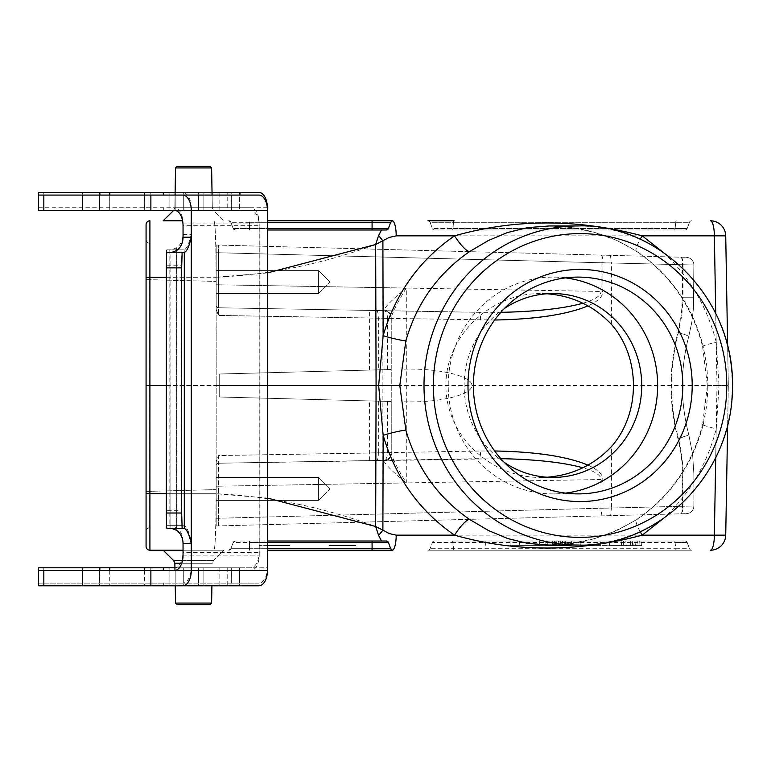 <?xml version="1.0" encoding="UTF-8"?>
<svg xmlns="http://www.w3.org/2000/svg" width="771" height="771" viewBox="0 0 771 771"><rect width="100%" height="100%" fill="white"/><g stroke="black" fill="none" stroke-linecap="round" stroke-linejoin="round"><path stroke-width="0.58" stroke-dasharray="3.85 2.89" d="M216.179 461.858L216.179 525.976L216.179 461.858M216.179 488.93L216.179 477.432L216.179 488.93M216.179 309.142L216.179 245.024L216.179 309.142M216.179 282.07L216.179 293.568L216.179 282.07M588.003 465.125C600.272 470.676 604.936 476.729 601.987 483.272L601.997 508.253L693.861 505.998L693.861 473.77L693.861 505.998L611.432 508.022L611.432 446.611M611.432 324.389L611.432 262.978L693.861 265.002L693.437 308.554L691.741 322.615L688.754 336.464C680.282 369.155 680.282 401.845 688.754 434.536L692.58 453.994L693.861 473.77L692.58 453.994L688.754 434.536C680.282 401.845 680.282 369.155 688.754 336.464L691.741 322.615L693.437 308.554L693.861 265.002L602.903 262.766L602.903 291.477C602.797 296.671 597.833 301.471 588.003 305.875M546.986 293.77L540.654 293.568C489.97 293.202 445.542 336.31 445.917 385.5C445.542 434.69 489.97 477.798 540.654 477.432L546.986 477.23M372.085 220.785L372.085 228.467L249.505 228.467L249.505 222.299L390.685 222.299L388.439 228.467L390.685 222.299A2.294 2.294 0 0 1 392.853 220.785L267.46 220.785M454.071 220.785A2.294 0.598 -90 0 0 453.512 222.299A2.294 0.598 -90 0 1 454.071 220.785L427.934 220.785A2.294 2.294 0 0 1 430.093 222.299L432.338 228.467L430.093 222.299L453.512 222.299L452.934 228.467L675.107 228.467L675.695 222.299L453.512 222.299L675.695 222.299L675.107 228.467L452.934 228.467L453.512 222.299L430.093 222.299A2.294 2.294 0 0 0 427.934 220.785A2.294 2.294 0 0 1 430.093 222.299M146.076 385.5L149.911 385.5L149.911 220.785A3.826 3.826 0 0 0 146.076 224.612L146.076 546.388A3.826 3.826 0 0 0 149.911 550.215L224.024 550.215L163.134 550.215L224.024 550.215L163.134 550.215L173.706 560.613L213.451 560.613L173.706 560.613L174.853 563.273L212.304 563.273L181.744 563.273M267.46 550.215L392.853 550.215A22.108 7.122 92.6 0 1 392.67 550.215M691.635 550.215L427.934 550.215L691.635 550.215A2.294 2.294 0 0 1 689.476 548.701L687.231 542.533L689.476 548.701L675.695 548.701L675.107 542.533L452.934 542.533L453.512 548.701L675.695 548.701L453.512 548.701L452.934 542.533L675.107 542.533L675.695 548.701L689.476 548.701A2.294 2.294 0 0 0 691.635 550.215A2.294 2.294 0 0 1 689.476 548.701M494.654 320.023L378.349 318.201L378.349 369.839L219.243 374.012L219.243 396.988L391.244 401.498L391.244 317.247L391.244 453.753L391.244 401.498L219.243 396.988L378.349 401.161L378.349 452.799L480.584 451.016A7.662 1.985 -91 0 1 478.733 458.678L218.434 463.226L500.842 458.668M378.349 369.839L219.243 374.012L391.244 369.502L219.243 374.012L219.243 396.988L219.243 374.012L219.243 396.988L378.349 401.161M611.432 507.964L218.434 518.257L218.434 486.202L406.298 482.925C394.897 473.78 387.379 466.513 383.746 461.145L383.707 460.335C386.059 459.853 387.321 457.319 387.514 452.741L218.415 455.565L218.434 463.226A2.294 2.294 0 0 0 216.179 465.52L216.179 461.848L218.415 455.565L216.179 461.848L216.179 465.52A2.294 2.294 0 0 1 218.434 463.226L383.707 460.335L218.434 463.226L218.434 486.202L218.434 463.226A2.294 2.294 0 0 0 216.179 465.52A2.294 2.294 0 0 1 218.434 463.226A2.294 2.294 0 0 0 216.179 465.52A2.294 2.294 0 0 1 218.434 463.226L218.415 455.565L378.349 452.799A7.662 1.985 89 0 1 376.499 460.46M376.499 310.54A7.662 1.985 91 0 1 378.349 318.201L218.415 315.435L216.179 309.152L218.415 315.435L387.514 318.259C387.321 313.681 386.059 311.147 383.707 310.665L218.434 307.774L478.733 312.322L218.434 307.774L383.707 310.665L383.746 309.855C387.379 304.487 394.897 297.22 406.298 288.075L218.434 284.798L218.434 307.774L218.434 252.743L611.432 263.036M216.179 245.024L686.402 257.341L216.179 245.024M216.179 525.976L686.402 513.659L216.179 525.976M404.293 369.164C439.258 368.152 472.209 376.123 471.871 385.5C472.209 394.877 439.258 402.848 404.293 401.836M146.076 531.537L146.076 279.671L146.076 531.537A3.826 3.826 0 0 1 149.805 527.711L149.805 491.329L149.805 527.711A3.826 3.826 0 0 0 146.076 531.537A3.826 3.826 0 0 1 149.805 527.711M149.805 243.289A3.826 3.826 0 0 1 146.076 239.463A3.826 3.826 0 0 0 149.805 243.289A3.826 3.826 0 0 1 146.076 239.463L146.076 279.671L149.805 279.671L149.805 243.289L149.805 491.329L216.179 489.595L149.805 491.329L149.805 279.671L216.179 281.405L146.076 279.671M554.127 541.02L570.53 541.02L547.641 541.02L547.873 545.617L571.301 545.617L546.022 545.617L571.301 545.617L546.022 545.617L571.301 545.617L546.022 545.617L571.301 545.617L546.022 545.617L571.301 545.617L546.022 545.617L571.301 545.617L546.022 545.617L545.617 541.02L554.127 541.02L555.216 543.969L555.216 545.617L546.022 545.617L555.216 545.617L555.216 543.969M546.022 545.617L545.617 541.02L571.706 541.02L570.53 541.02L570.241 545.617L571.301 545.617L571.706 541.02L545.617 541.02L571.706 541.02L545.617 541.02L571.706 541.02L545.617 541.02L571.706 541.02L545.617 541.02L571.706 541.02L545.617 541.02L571.706 541.02L545.617 541.02L546.022 545.617M725.723 535.161A15.324 15.324 0 0 1 710.399 550.215A15.324 15.324 0 0 0 725.723 535.161L396.207 535.161A15.324 3.961 90 0 1 392.487 550.186L390.685 548.701L388.439 542.533L386.281 541.02L235.309 541.02L233.15 542.533L235.309 541.02L249.505 541.02L235.309 541.02A2.294 2.294 0 0 0 233.15 542.533L230.905 548.701L233.15 542.533A2.294 2.294 0 0 1 235.309 541.02A2.294 2.294 0 0 0 233.15 542.533L372.085 542.533L372.085 548.701L249.505 548.701L249.505 542.533L249.505 548.701L267.46 548.701M386.281 541.02L235.309 541.02A2.294 2.294 0 0 0 233.15 542.533L230.905 548.701L228.746 550.215L230.905 548.701L233.15 542.533L249.505 542.533L249.505 541.02L249.505 542.533L267.46 542.533M631.622 541.02L621.262 541.02L631.622 541.02M630.861 545.617L626.187 545.617L625.782 541.02L637.309 541.02L625.782 541.02L630.379 541.02L625.782 541.02L626.187 545.617L636.904 545.617L637.309 541.02L636.904 545.617L630.861 545.617L630.63 541.02M452.375 541.02L685.072 541.02L452.375 541.02A2.294 0.598 -90 0 1 452.934 542.533L432.338 542.533L430.093 548.701L432.338 542.533L452.934 542.533A2.294 0.598 -90 0 0 452.375 541.02M564.208 541.02L565.365 541.02L565.76 545.617L564.729 545.617L564.208 541.02M552.691 541.02L552.797 541.02A1308.483 1303.501 -0 0 0 552.47 545.617L552.691 541.02M579.811 541.02L634.196 541.02L579.811 541.02L580.496 545.617L609.408 545.617L609.62 541.02L609.408 545.617L633.791 545.617L580.496 545.617L579.811 541.02M539.758 541.02L509.959 541.02L539.758 541.02L519.615 541.02L539.758 541.02L539.074 545.617L510.161 545.617L509.959 541.02L485.373 541.02L509.959 541.02L510.161 545.617L539.074 545.617L539.758 541.02M267.46 385.5L216.179 385.5L216.111 493.758L149.911 493.758L149.911 385.5L376.075 385.5L375.67 526.497L378.571 535.363A15.324 3.296 128.6 0 0 382.888 530.149L375.67 526.497C322.49 507.058 269.31 496.148 216.111 493.758L267.46 498.076M166.353 493.758L216.111 493.758C215.976 528.125 215.302 546.947 214.107 550.215C215.302 546.947 215.976 528.125 216.111 493.758L216.179 385.5L166.353 385.5M267.46 229.98L381.549 229.98L378.571 235.637L375.67 244.503L389.22 237.429L396.207 235.839A15.324 3.961 90 0 0 392.487 220.814L390.685 222.299A2.294 2.294 0 0 1 390.993 221.72A2.294 2.294 0 0 0 390.685 222.299A2.294 2.294 0 0 1 392.853 220.785M434.497 229.98L685.072 229.98L434.497 229.98A2.294 2.294 0 0 1 432.338 228.467L452.934 228.467L432.338 228.467A2.294 2.294 0 0 0 434.497 229.98A2.294 2.294 0 0 1 432.338 228.467M727.641 425.11L728.335 385.5L727.641 425.11M267.46 272.924L216.111 277.242C269.31 274.852 322.49 263.942 375.67 244.503L376.075 385.5L728.335 385.5L725.723 235.839A15.324 15.324 0 0 0 710.399 220.785A15.324 15.324 0 0 1 725.723 235.839L714.37 235.839L716.982 385.5L714.37 535.161A15.324 3.961 90 0 1 710.399 550.215M727.641 345.89L728.335 385.5L719.025 385.5L716.22 428.898C707.18 464.152 689.573 494.018 663.397 518.488M146.076 277.309L216.111 277.242L216.179 385.5L216.111 277.242C215.976 242.875 215.302 224.053 214.107 220.785C215.302 224.053 215.976 242.875 216.111 277.242L166.353 277.242M228.746 220.785L230.905 222.299L233.15 228.467L230.905 222.299L228.746 220.785A2.294 2.294 0 0 1 230.905 222.299L233.15 228.467L235.309 229.98L233.15 228.467L230.905 222.299A2.294 2.294 0 0 0 228.746 220.785M378.571 535.363L381.549 541.02M703.239 346.458A19.15 0.896 166.1 0 1 702.593 346.381A19.15 0.896 166.1 0 1 716.22 342.102L719.025 385.5L708.038 385.5L706.814 365.994L703.239 346.458C692.657 306.299 670.606 274.669 637.106 251.577L616.79 240.417L594.701 232.418L571.793 227.57L549.154 225.951C581.787 226.433 610.902 234.924 636.518 251.423L636.518 251.423A19.15 3.99 123.8 0 1 640.113 239.386M378.571 235.637A15.324 3.296 -128.6 0 1 382.888 240.851L382.888 530.149L389.22 533.571L396.207 535.161M381.549 229.98L386.281 229.98L388.439 228.467A2.294 2.294 0 0 1 386.281 229.98L372.085 229.98L372.085 228.467L388.439 228.467A2.294 2.294 0 0 1 386.281 229.98M372.085 541.02L372.085 542.533L388.439 542.533L390.685 548.701A2.294 2.294 0 0 0 391.003 549.28M640.113 531.614A19.15 3.99 56.2 0 1 636.518 519.577C607.673 536.973 578.549 545.473 549.154 545.049L572.072 543.372L595.145 538.457L616.867 530.544L637.106 519.423C670.606 496.331 692.657 464.701 703.239 424.542L706.814 405.006L708.038 385.5L707.393 385.5L702.593 346.381C692.021 306.077 669.999 274.428 636.518 251.423A19.15 3.99 123.8 0 0 637.106 251.577M703.239 424.542A19.15 0.896 -166.1 0 0 702.593 424.619C692.021 464.923 669.999 496.572 636.518 519.577L636.518 519.577A19.15 3.99 56.2 0 1 637.106 519.423M707.383 385.5L702.593 424.619A19.15 0.896 -166.1 0 0 716.22 428.898L715.719 457.801M687.231 228.467L689.476 222.299L687.231 228.467A2.294 2.294 0 0 1 685.072 229.98A2.294 2.294 0 0 0 687.231 228.467L675.107 228.467L687.231 228.467A2.294 2.294 0 0 1 685.072 229.98M555.987 545.617L555.583 541.02L555.987 545.617L532.973 545.617L555.987 545.617M557.52 545.617L571.301 545.617L571.706 541.02L571.301 545.617L571.706 541.02L571.301 545.617L571.706 541.02L571.301 545.617L571.706 541.02L571.301 545.617L571.706 541.02L571.301 545.617L571.706 541.02L571.301 545.617L571.706 541.02L571.301 545.617L557.52 545.617L559.332 541.02M562.117 545.617L554.455 545.617L562.117 545.617L562.512 541.02L562.117 545.617L560.845 541.02L554.85 541.02L560.845 541.02M554.455 545.617L554.85 541.02L554.455 545.617M550.157 545.617L549.762 541.02L550.157 545.617M560.218 541.02L564.777 541.02L560.218 541.02L559.813 545.617L560.218 541.02M565.172 545.617L564.777 541.02L565.172 545.617M556.595 545.617A1518.966 1353.433 101.1 0 1 556.469 541.02M560.132 545.617L560.536 541.02L560.132 545.617L558.329 541.02M571.301 545.617L571.706 541.02L571.301 545.617M580.496 545.617L600.368 545.617L580.496 545.617M539.074 545.617L519.211 545.617L539.074 545.617M631.622 545.617L641.578 545.617L631.622 545.617M634.976 541.02L632.712 541.02L634.976 541.02L635.371 545.617L632.307 545.617L632.712 541.02L632.307 545.617L635.371 545.617L634.976 541.02M626.187 545.617L625.782 541.02L626.187 545.617L630.774 545.617L630.379 541.02L630.774 545.617L626.187 545.617M228.746 550.215A2.294 2.294 0 0 0 230.905 548.701A2.294 2.294 0 0 1 228.746 550.215A2.294 2.294 0 0 0 230.905 548.701L249.505 548.701L230.905 548.701A2.294 2.294 0 0 1 228.746 550.215M392.853 550.215A2.294 2.294 0 0 1 390.685 548.701L372.085 548.701L372.085 550.215M434.497 541.02A2.294 2.294 0 0 0 432.338 542.533A2.294 2.294 0 0 1 434.497 541.02A2.294 2.294 0 0 0 432.338 542.533M687.231 542.533A2.294 2.294 0 0 0 685.072 541.02A2.294 2.294 0 0 1 687.231 542.533L675.107 542.533L687.231 542.533A2.294 2.294 0 0 0 685.072 541.02M430.093 548.701A2.294 2.294 0 0 1 427.934 550.215A2.294 2.294 0 0 0 430.093 548.701L453.512 548.701L430.093 548.701A2.294 2.294 0 0 1 427.934 550.215M235.309 229.98A2.294 2.294 0 0 1 233.15 228.467A2.294 2.294 0 0 0 235.309 229.98M391.437 221.267A2.294 2.294 0 0 1 392.487 220.814A2.294 2.294 0 0 0 391.437 221.267M689.476 222.299A2.294 2.294 0 0 1 691.635 220.785A2.294 2.294 0 0 0 689.476 222.299L675.695 222.299L689.476 222.299A2.294 2.294 0 0 1 691.635 220.785M601.987 483.272L601.052 479.523C600.927 475.196 594.884 471.274 582.915 467.785M383.746 309.855A7.662 7.392 180 0 1 391.244 317.247C393.779 309.807 398.79 300.083 406.298 288.075L406.298 482.925C398.79 470.917 393.779 461.193 391.244 453.753A7.662 7.392 0 0 1 383.746 461.145M480.584 319.984A7.662 1.985 -89 0 0 478.733 312.322L500.842 312.332M582.915 303.215C594.884 299.726 600.927 295.804 601.052 291.477L601.052 262.766L218.434 252.743L218.434 284.798L602.903 291.477M680.716 513.804A7.662 1.985 -91.5 0 0 682.499 506.152L682.123 463.583L680.6 450.919L677.902 438.458A15.324 1.05 -14.8 0 0 688.754 434.536A15.324 1.195 165.2 0 1 678.413 438.458L681.101 450.919L682.634 463.583L683.01 506.142A7.662 2.236 -91.5 0 1 680.976 513.804M677.902 438.458C668.756 403.156 668.756 367.844 677.902 332.542A15.324 1.05 14.8 0 1 688.754 336.464A15.324 1.195 -165.2 0 0 678.413 332.542C669.267 367.844 669.267 403.156 678.413 438.458M611.432 508.022L610.43 515.645M686.402 513.659A7.662 7.662 0 0 0 693.861 505.998A7.662 7.662 0 0 1 686.402 513.659A7.662 7.662 0 0 0 693.861 505.998M601.12 515.895L601.997 508.253M610.43 255.355L611.432 262.978M601.12 255.105L601.052 262.766L602.903 262.766A7.662 1.985 91.5 0 0 601.12 255.105M677.902 332.542L681.352 315.031L682.499 297.23L693.861 297.23L683.01 297.23L683.01 264.858A7.662 2.236 -88.5 0 0 680.976 257.196M693.861 265.002A7.662 7.662 0 0 0 686.402 257.341A7.662 7.662 0 0 1 693.861 265.002A7.662 7.662 0 0 0 686.402 257.341M680.716 257.196A7.662 1.985 -88.5 0 1 682.499 264.848L682.499 297.23M391.244 318.327C390.357 313.286 387.842 310.732 383.707 310.665A7.662 7.662 0 0 1 391.244 318.327C390.791 313.739 388.285 311.185 383.707 310.665A7.662 7.662 0 0 1 391.244 318.327L387.514 318.259M391.244 452.673C390.319 457.492 387.803 460.046 383.707 460.335C388.285 459.815 390.791 457.261 391.244 452.673A7.662 7.662 0 0 1 383.707 460.335A7.662 7.662 0 0 0 391.244 452.673L387.514 452.741M216.179 305.48A2.294 2.294 0 0 0 218.434 307.774L218.415 315.435L218.434 307.774A2.294 2.294 0 0 1 216.179 305.48A2.294 2.294 0 0 0 218.434 307.774A2.294 2.294 0 0 1 216.179 305.48A2.294 2.294 0 0 0 218.434 307.774A2.294 2.294 0 0 1 216.179 305.48L216.179 309.152L216.179 305.48M177.108 604.609L210.049 604.609L177.108 604.609L210.049 604.609L211.611 603.076L175.547 603.076L211.611 603.076L175.547 603.076L177.108 604.609M267.364 207.727L191.15 207.727L191.15 540.991L182.929 540.991L182.929 552.479A15.324 8.568 -90 0 1 174.93 567.774L174.978 570.444M211.611 167.924L175.547 167.924L211.611 167.924L210.049 166.391L177.108 166.391L210.049 166.391L177.108 166.391L175.547 167.924L211.611 167.924L212.304 207.727L213.451 210.387L224.024 220.785L213.451 210.387L173.706 210.387L239.935 210.387L231.358 210.387L231.358 195.073L258.883 195.073M212.083 195.073L212.304 207.727L213.451 210.387L173.706 210.387L213.451 210.387L173.706 210.387L163.134 220.785M565.519 277.878A108.403 104.711 90 0 0 552.923 277.097A108.403 104.711 90 0 0 448.211 385.5A108.403 104.711 90 0 0 552.923 493.903A108.403 104.711 90 0 0 565.519 493.122M504.388 308.516A91.932 88.8 90 0 0 464.123 385.5A91.932 88.8 90 0 0 504.388 462.484M318.616 500.418L318.616 477.432L318.616 500.418L216.179 500.418L318.616 500.418L318.616 477.432L318.616 500.418L330.104 488.93L318.616 500.418M318.616 293.568L318.616 270.582L318.616 293.568L216.179 293.568L318.616 293.568L318.616 270.582L318.616 293.568L330.104 282.07L318.616 293.568M166.912 528.337L170.083 528.337L169.957 252.531L184.192 252.531M169.957 252.531L166.912 252.531M169.957 528.337L184.192 528.337M183.045 555.149L259.239 555.149A15.324 8.577 90 0 1 250.662 570.473L174.477 570.473M259.239 555.149L259.239 225.71L183.045 225.71M174.477 210.387L250.662 210.387A15.324 8.577 90 0 1 259.239 225.71M38.589 210.387L169.88 210.387L163.317 210.387L169.88 210.387L169.88 195.073L38.589 195.073M250.662 210.387L231.358 210.387M183.286 210.387L227.204 210.387L183.286 210.387L183.286 195.073L227.204 195.073L183.286 195.073M258.883 585.796L231.358 585.796L239.935 585.796L231.358 585.796L231.358 570.473L239.935 570.473L38.589 570.473M250.662 570.473L231.358 570.473M239.357 195.073L231.358 195.073L239.935 195.073L239.357 195.073L239.357 210.387M175.547 167.924L174.853 207.727L212.304 207.727L174.853 207.727L212.304 207.727L174.853 207.727L175.075 195.073L227.204 195.073L227.204 210.387M170.083 528.337L170.083 252.531M166.565 525.745L166.565 255.124M109.752 210.387L109.752 195.073M144.669 210.387L144.669 195.073M219.109 570.473L175.19 570.473L227.204 570.473L219.109 570.473L219.109 585.796L175.19 585.796L227.204 585.796L227.204 570.473M203.872 570.473L203.872 585.796L219.109 585.796M169.88 570.473L169.88 585.796L38.589 585.796M144.669 570.473L144.669 585.796M109.752 570.473L109.752 585.796M239.357 570.473L239.357 585.796M169.88 585.796L163.317 585.796L169.88 585.796M181.493 510.344L181.966 525.668L166.748 525.668A15.324 0.636 90 0 1 166.391 523.075L166.179 510.344L181.493 510.344L181.493 265.185L166.179 265.185L166.179 510.344M181.966 525.668L184.173 525.803C186.669 526.583 189.001 531.643 191.15 540.991L191.15 567.803L267.364 567.803A15.324 8.568 -90 0 1 258.796 583.127L182.582 583.127A15.324 8.568 90 0 0 191.15 567.803M182.929 540.991A15.324 12.702 -90 0 0 176.578 527.721L171.384 525.668L184.067 525.668M171.384 525.668L166.748 525.668M182.929 223.05L259.143 223.05A15.324 8.568 90 0 0 250.575 207.727L174.362 207.727A15.324 8.568 -90 0 1 182.929 223.05L182.929 234.538L191.15 234.538C189.001 243.887 186.669 248.946 184.173 249.727L181.966 249.862L181.493 265.185M184.173 249.727L184.173 525.803M166.179 265.185L166.391 252.454A15.324 0.636 90 0 1 166.748 249.862L181.966 249.862M166.748 249.862L171.384 249.862L176.578 247.809A15.324 12.702 -90 0 0 182.929 234.538M184.067 249.862L171.384 249.862M259.143 223.05L259.143 552.479L182.929 552.479M38.55 567.803L250.575 567.803A15.324 8.568 90 0 0 259.143 552.479M99.844 567.803L99.122 567.803L99.844 567.803M163.327 567.803L169.871 567.803L163.327 567.803M174.93 567.803L239.935 567.803L231.29 567.803L231.29 583.127L258.796 583.127M250.575 567.803L231.29 567.803M183.296 567.803L227.204 567.803L183.296 567.803L183.296 583.127L227.204 583.127L183.296 583.127M267.364 567.803L267.364 208.093M239.935 192.403L231.29 192.403L239.935 192.403M250.575 207.727L231.29 207.727L231.29 192.403M191.15 207.727A15.324 8.568 90 0 0 182.582 192.403L258.796 192.403M38.55 207.727L174.362 207.727M150.798 207.727L150.798 192.403L182.582 192.403M182.582 583.127L38.55 583.127M150.798 567.803L150.798 583.127M38.589 583.127L231.29 583.127M169.957 249.862L169.957 525.668M166.391 252.454L166.391 523.075M82.352 567.803L82.352 583.127M109.704 570.473L109.704 583.127M144.63 570.473L144.63 583.127M169.871 567.803L169.871 583.127M239.357 567.803L239.357 583.127M231.29 207.727L38.589 207.727M219.109 207.727L175.19 207.727L227.204 207.727L219.109 207.727L219.109 192.403L227.204 192.403L175.19 192.403L219.109 192.403M169.871 192.403L163.327 192.403L169.871 192.403L169.871 207.727M144.63 207.727L144.63 195.073M109.704 207.727L109.704 195.073M99.844 192.403L99.122 192.403L99.844 192.403M38.55 192.403L150.798 192.403M82.352 207.727L82.352 192.403M239.357 207.727L239.357 192.403M212.035 192.403L175.123 192.403M267.46 545.617L259.49 545.617L267.46 545.617M531.508 545.617L555.178 545.617L531.508 545.617M544.538 545.617L563.62 545.617L544.538 545.617M683.01 297.23L681.853 315.031L678.413 332.542M387.505 369.598L387.505 318.384L391.244 318.384M369.367 460.586L369.434 400.92M369.434 370.08L369.367 310.414M387.505 401.402L387.505 452.616L391.244 452.616M480.584 451.016L494.654 450.977M663.397 252.512C689.573 276.982 707.18 306.848 716.22 342.102L715.719 313.199M396.207 235.839L714.37 235.839A15.324 3.961 90 0 0 710.399 220.785M146.076 546.388A3.826 3.826 0 0 0 149.911 550.215L149.911 493.758L146.076 493.691M578.105 225.951A159.549 154.113 -90 0 1 732.219 385.5A159.549 154.113 -90 0 1 578.105 545.049M267.46 222.299L249.505 222.299L249.505 228.467L267.46 228.467M249.505 222.299L230.905 222.299L249.505 222.299L249.505 220.785L249.505 222.299M233.15 228.467L249.505 228.467L233.15 228.467M249.505 550.215L249.505 548.701L249.505 550.215M675.107 542.533A2.294 0.598 -90 0 0 674.548 541.02A2.294 0.598 -90 0 1 675.107 542.533M454.071 550.215A2.294 0.598 90 0 1 453.512 548.701A2.294 0.598 90 0 0 454.071 550.215M676.254 550.215A2.294 0.598 90 0 1 675.695 548.701A2.294 0.598 90 0 0 676.254 550.215M249.505 229.98L249.505 228.467L249.505 229.98M676.254 220.785A2.294 0.598 -90 0 0 675.695 222.299A2.294 0.598 -90 0 1 676.254 220.785M674.548 229.98A2.294 0.598 90 0 0 675.107 228.467A2.294 0.598 90 0 1 674.548 229.98M452.375 229.98A2.294 0.598 90 0 0 452.934 228.467A2.294 0.598 90 0 1 452.375 229.98M601.052 479.523L218.434 486.202L218.434 518.257L601.987 508.205M682.499 473.77L683.01 473.77M218.415 525.918L218.434 518.257L218.415 525.918M218.434 252.743L218.415 245.082L218.434 252.743L216.179 252.743L218.434 252.743M218.434 518.257L216.179 518.257L218.434 518.257M218.434 486.202L216.179 486.202L218.434 486.202M216.179 284.798L218.434 284.798L216.179 284.798M146.076 491.329L149.805 491.329L146.076 491.329M146.076 224.612A3.826 3.826 0 0 1 149.911 220.785M174.853 563.273L212.304 563.273L174.853 563.273M182.486 560.613L173.706 560.613M176.704 530.39L176.704 250.479M203.872 210.387L203.872 195.073M198.523 210.387L198.523 195.073M219.109 210.387L219.109 195.073M99.372 210.387L99.372 195.073M198.523 570.473L198.523 585.796M183.286 570.473L183.286 585.796M99.372 570.473L99.372 585.796M176.578 247.809L176.578 527.721M203.862 567.803L203.862 583.127M198.542 567.803L198.542 583.127M219.109 567.803L219.109 583.127M43.793 567.803L43.793 583.127M99.324 567.803L99.324 583.127M203.862 207.727L203.862 192.403M198.542 207.727L198.542 192.403M183.296 207.727L183.296 192.403M99.324 207.727L99.324 192.403M43.793 207.727L43.793 192.403M633.791 545.617L634.196 541.02M599.963 541.02L600.368 545.617M485.778 545.617L485.373 541.02M519.615 541.02L519.211 545.617M641.578 545.617L641.983 541.02M621.667 545.617L621.262 541.02M623.594 541.02L623.199 545.617M639.651 541.02L640.046 545.617M211.909 585.796L211.611 603.076M213.451 560.613L224.024 550.215L213.451 560.613L212.304 563.273L213.451 560.613M173.706 210.387L174.853 207.727L173.706 210.387M578.105 277.097L552.923 277.097M578.105 493.903L552.923 493.903M552.923 293.568L540.654 293.568M552.923 477.432L540.654 477.432M330.104 488.93L318.616 477.432L216.179 477.432L318.616 477.432L330.104 488.93M330.104 282.07L318.616 270.582L216.179 270.582L318.616 270.582L330.104 282.07M175.19 210.387L175.19 195.073M99.883 210.387L99.883 195.073M99.17 210.387L99.17 195.073M239.935 210.387L239.935 207.727M163.317 210.387L163.327 207.727M175.19 570.473L175.19 585.796M99.17 570.473L99.17 585.796M99.883 570.473L99.883 585.796M163.327 583.127L163.317 585.796M239.935 570.473L239.935 585.796M169.832 249.862L169.832 525.668M175.19 567.803L175.19 583.127M227.204 567.803L227.204 583.127M99.844 570.473L99.844 583.127M99.122 567.803L99.122 583.127M239.935 567.803L239.935 583.127M227.204 207.727L227.204 192.403M175.19 207.727L175.19 192.403M99.122 207.727L99.122 192.403M99.844 207.727L99.844 195.073"/><path stroke-width="1.16" d="M467.978 385.5A116.064 112.113 -90 0 1 636.142 284.981A116.064 112.113 -90 0 1 636.142 486.019A116.064 112.113 -90 0 1 467.978 385.5M546.986 477.23C572.583 475.177 594.065 464.961 611.432 446.611C640.778 413.304 640.778 357.696 611.432 324.389C594.065 306.039 572.583 295.823 546.986 293.77M163.134 220.785L182.592 220.785L163.134 220.785L173.706 210.387L169.88 210.387M267.46 220.785L392.853 220.785A22.108 7.122 87.4 0 0 392.487 220.814A15.324 3.961 90 0 1 396.207 235.839L389.22 237.429L375.67 244.503L267.46 272.924M427.934 220.785L454.071 220.785M174.978 570.444L174.853 563.273L173.706 560.613L163.134 550.215L183.045 550.215L149.911 550.215A3.826 3.826 0 0 1 146.076 546.388L146.076 224.612A3.826 3.826 0 0 1 149.911 220.785L149.911 385.5L146.076 385.5M386.281 541.02A2.294 2.294 0 0 1 388.439 542.533A2.294 2.294 0 0 0 386.281 541.02L267.46 541.02L386.281 541.02L388.439 542.533L390.685 548.701L392.487 550.186A22.108 7.122 92.6 0 0 392.853 550.215L267.46 550.215M588.003 305.875C567.061 314.539 535.941 319.261 494.654 320.023M146.076 279.671L146.076 239.463M381.549 541.02L378.571 535.363L375.67 526.497L382.888 530.149A15.324 3.296 128.6 0 1 378.571 535.363M267.46 498.076L375.67 526.497L376.075 385.5L267.46 385.5M663.397 518.488L642.204 535.161C577.643 552.315 515.095 552.315 454.562 535.161C419.231 510.749 395.427 477.461 383.158 435.316L382.888 530.149L389.22 533.571L396.207 535.161A15.324 3.961 90 0 1 392.487 550.186A22.108 7.122 92.6 0 0 392.67 550.215M392.853 220.785A2.294 2.294 0 0 0 392.487 220.814A2.294 2.294 0 0 1 392.853 220.785A22.108 7.122 87.4 0 0 392.487 220.814L390.685 222.299L388.439 228.467L386.281 229.98L267.46 229.98M267.46 228.467L388.439 228.467A2.294 2.294 0 0 1 386.281 229.98L372.085 229.98L372.085 222.299L267.46 222.299M166.353 385.5L149.911 385.5L149.911 493.758L166.353 493.758M725.723 535.161L727.641 425.11L725.723 535.161A15.324 15.324 0 0 1 710.399 550.215A15.324 3.961 90 0 0 714.37 535.161L725.723 535.161M715.719 313.199L714.37 235.839L725.723 235.839L727.641 345.89M549.154 225.951L527.566 227.628L507.463 232.543L488.477 240.456L469.568 251.577C438.034 273.377 416.803 303.099 405.874 340.724L399.792 385.5L405.874 430.276A19.15 1.696 164.5 0 0 383.158 435.316L378.657 385.5L376.075 385.5L375.67 244.503L378.571 235.637L381.549 229.98M469.568 251.577A19.15 4.337 56.1 0 1 454.562 235.839C515.018 218.685 577.566 218.685 642.204 235.839L663.397 252.512M640.113 239.386A19.15 3.99 123.8 0 1 642.204 235.839L714.37 235.839A15.324 3.961 90 0 0 710.399 220.785A15.324 15.324 0 0 1 725.723 235.839M399.792 385.5L378.657 385.5L383.158 335.684A19.15 1.696 -164.5 0 0 405.874 340.724M378.571 235.637A15.324 3.296 51.4 0 1 382.888 240.851L383.158 335.684C395.427 293.539 419.231 260.251 454.562 235.839L396.207 235.839M386.281 229.98A2.294 2.294 0 0 0 388.439 228.467L390.685 222.299L372.085 222.299L372.085 220.785M405.874 430.276C416.803 467.901 438.034 497.623 469.568 519.423L488.554 530.583L507.848 538.582L527.817 543.43L549.154 545.049M715.719 457.801L714.37 535.161L642.204 535.161A19.15 3.99 56.2 0 1 640.113 531.614M396.207 535.161L454.562 535.161A19.15 4.337 123.9 0 1 469.568 519.423M372.085 541.02L372.085 542.533L388.439 542.533L390.685 548.701L372.085 548.701L372.085 542.533L267.46 542.533M391.003 549.28A2.294 2.294 0 0 0 392.853 550.215M500.842 312.332C536.115 311.6 563.476 308.564 582.915 303.215M582.915 467.785C563.476 462.436 536.115 459.4 500.842 458.668M211.611 603.076L210.049 604.609L177.108 604.609L175.547 603.076L175.248 585.796L175.547 603.076L211.611 603.076L211.909 585.796M211.611 167.924L175.547 167.924L177.108 166.391L210.049 166.391L211.611 167.924L212.083 195.073M38.589 583.127L38.55 567.803L174.93 567.803L174.853 563.273L181.744 563.273M473.394 385.5A108.403 104.711 90 0 0 578.105 493.903A108.403 104.711 90 0 0 682.817 385.5A108.403 104.711 90 0 0 578.105 277.097A108.403 104.711 90 0 0 473.394 385.5M565.519 493.122A108.403 104.711 90 0 0 657.634 385.5A108.403 104.711 90 0 0 565.519 277.878M504.388 462.484A91.932 88.8 90 0 0 552.923 477.432A91.932 88.8 90 0 0 633.945 423.144A91.932 88.8 90 0 0 619.267 324.389A91.932 88.8 90 0 0 552.923 293.568A91.932 88.8 90 0 0 504.388 308.516M181.667 267.855L182.129 252.531L166.912 252.531A15.324 0.626 90 0 0 166.565 255.124L166.353 267.855L181.667 267.855L181.667 513.014L166.353 513.014L166.353 267.855M182.129 252.531L184.298 252.387C186.794 251.616 189.117 246.547 191.275 237.208L191.275 210.387L267.46 210.387A15.324 8.577 -90 0 0 258.883 195.073L182.698 195.073A15.324 8.577 90 0 1 191.275 210.387M267.46 210.387L267.46 570.473L191.275 570.473L191.275 543.651C189.117 534.313 186.794 529.253 184.298 528.472L182.129 528.337L181.667 513.014M184.298 528.472L184.298 252.387M166.353 513.014L166.565 525.745A15.324 0.626 90 0 0 166.912 528.337L182.129 528.337M43.841 570.473L43.841 585.796L38.589 585.796L38.589 570.473L174.477 570.473A15.324 8.577 -90 0 0 183.045 555.149L183.045 543.651L191.275 543.651L191.275 237.208L183.045 237.208A15.324 12.702 -90 0 1 176.704 250.479L171.499 252.531M171.499 528.337L176.704 530.39A15.324 12.702 -90 0 1 183.045 543.651M183.045 237.208L183.045 225.71A15.324 8.577 -90 0 0 174.477 210.387L38.589 210.387L38.589 195.073L182.698 195.073M191.275 570.473A15.324 8.577 90 0 1 182.698 585.796L258.883 585.796A15.324 8.577 -90 0 0 267.46 570.473M150.885 570.473L150.885 585.796L182.698 585.796M150.885 210.387L150.885 195.073M169.88 195.073L175.075 195.073L175.547 167.924M227.204 195.073L231.358 195.073M82.43 210.387L82.43 195.073M169.88 585.796L203.872 585.796M43.841 585.796L150.885 585.796M82.43 570.473L82.43 585.796M231.358 585.796L227.204 585.796M174.93 567.774A15.324 8.568 -90 0 1 174.362 567.803M267.364 208.093L267.364 207.727A15.324 8.568 -90 0 0 258.796 192.403L212.035 192.403M109.704 567.803L109.704 570.473M144.63 567.803L144.63 570.473M38.589 207.727L38.55 192.403L175.123 192.403M144.63 195.073L144.63 192.403M109.704 195.073L109.704 192.403M270.544 545.617L289.356 545.617L270.544 545.617M275.729 545.617C280.885 545.617 280.885 545.617 275.729 545.617C280.885 545.617 280.885 545.617 275.729 545.617C280.885 545.617 280.885 545.617 275.729 545.617M353.022 545.617L332.041 545.617L353.022 545.617M333.833 545.617L351.007 545.617L333.833 545.617M348.01 545.617L329.564 545.617L348.01 545.617M269.195 545.617L279.41 545.617L269.195 545.617M346.16 545.617L336.262 545.617L346.16 545.617M348.097 545.617L339.192 545.617L348.097 545.617M281.579 545.617L288.961 545.617L281.579 545.617M348.916 545.617L336.474 545.617L348.916 545.617M282.331 545.617L274.476 545.617L282.331 545.617M340.551 545.617L355.72 545.617L340.551 545.617M342.025 545.617L351.586 545.617L342.025 545.617M280.181 545.617L267.46 545.617L280.181 545.617M268.029 545.617L267.46 545.617L268.029 545.617M269.098 545.617L279.526 545.617L269.098 545.617M282.629 545.617L267.46 545.617L282.629 545.617M285.077 545.617L267.46 545.617L285.077 545.617M433.379 385.5A151.887 146.712 90 0 0 653.442 517.033A151.887 146.712 90 0 0 653.442 253.967A151.887 146.712 90 0 0 433.379 385.5M494.654 450.977C535.941 451.739 567.061 456.461 588.003 465.125M166.353 277.242L146.076 277.309M146.076 493.691L149.911 493.758L149.911 550.215M424.002 385.5A159.549 154.113 -90 0 1 578.105 225.951C656.95 222.694 735.312 297.346 732.45 388.497C731.968 477.201 655.119 548.027 578.105 545.049A159.549 154.113 -90 0 1 424.002 385.5M267.46 548.701L372.085 548.701L372.085 550.215M173.706 560.613L182.486 560.613M43.841 210.387L43.841 195.073M549.116 545.049L578.105 545.049M549.116 225.951L578.105 225.951M99.844 567.803L99.844 570.473M163.327 567.803L163.327 570.473M99.844 195.073L99.844 192.403M239.935 195.073L239.935 192.403M163.327 195.073L163.327 192.403"/></g></svg>
